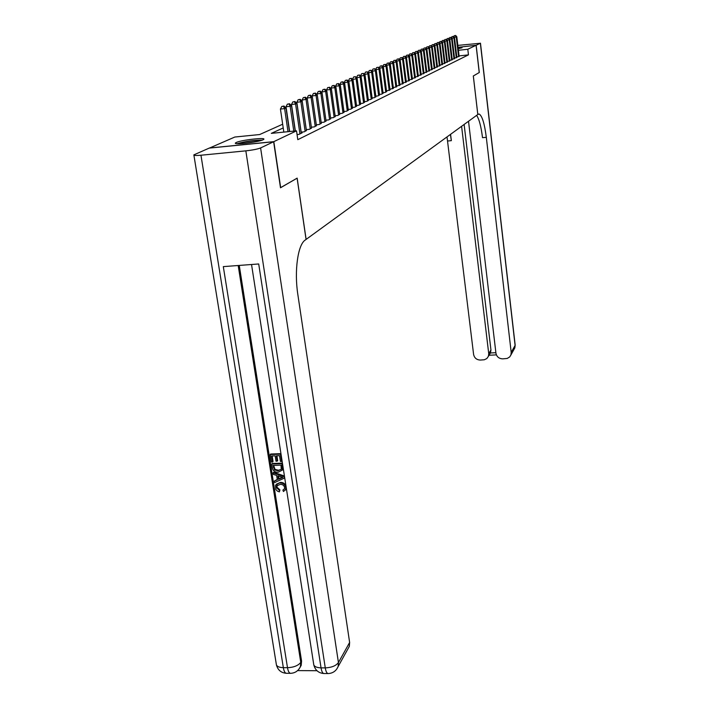 <?xml version="1.0" encoding="UTF-8"?>
<svg xmlns="http://www.w3.org/2000/svg" width="709" height="709" viewBox="0 0 709 709"><rect width="100%" height="100%" fill="white"/><g stroke="black" fill="none" stroke-linecap="round" stroke-linejoin="round"><path stroke-width="1.06" d="M458.111 47.76L462.073 47.769L458.227 48.717M263.057 139.788C258.404 142.217 233.022 145.132 235.468 142.97L236.301 142.456C241.246 140.028 266.026 137.183 263.801 139.31L263.057 139.788M209.43 148.075L234.83 137.032L259.662 134.542L282.669 124.217M456.826 57.048L459.122 56.286M454.531 58.156L456.862 57.385M452.2 59.281L454.566 58.501M449.825 60.425L452.236 59.627M447.423 61.586L449.869 60.779M444.986 62.764L447.468 61.949M442.505 63.97L445.03 63.128M439.979 65.184L442.549 64.333M437.418 66.424L440.023 65.556M434.812 67.674L437.462 66.806M432.171 68.959L434.865 68.064M429.477 70.253L432.215 69.349M426.747 71.574L429.53 70.652M423.964 72.921L426.791 71.981M421.137 74.285L424.017 73.328M418.257 75.668L421.19 74.702M415.332 77.086L418.31 76.102M412.354 78.522L415.385 77.52M409.323 79.984L412.408 78.965M406.239 81.473L409.377 80.436M403.102 82.988L406.301 81.934M399.903 84.531L403.164 83.458M396.65 86.099L399.965 85.009M393.335 87.694L396.712 86.587M389.959 89.325L393.398 88.191M386.52 90.982L390.03 89.83M383.02 92.666L385.138 92.445L386.591 91.496M379.448 94.394L381.61 94.164L383.082 93.198M375.805 96.149L378.012 95.91L379.519 94.926M372.092 97.939L374.343 97.7L375.876 96.699M368.308 99.756L370.603 99.517L372.172 98.498M364.453 101.617L366.792 101.378L368.388 100.332M360.518 103.514L362.902 103.266L364.532 102.202M356.494 105.455L358.931 105.198L360.597 104.108M352.4 107.422L354.89 107.165L356.583 106.058M348.216 109.443L350.751 109.177L352.479 108.043M343.945 111.499L346.541 111.233L348.305 110.072M339.584 113.6L342.234 113.325L344.033 112.146M335.127 115.744L337.839 115.47L339.673 114.255M330.58 117.933L333.345 117.65L335.224 116.418M325.927 120.175L328.754 119.883L330.678 118.625M321.177 122.462L324.066 122.17L326.025 120.876M316.32 124.802L319.272 124.5L321.274 123.18M311.348 127.186L314.371 126.884L316.418 125.537M311.508 128.276L307.343 99.127L302.061 100.084L306.306 129.632L309.363 129.322L311.455 127.948M301.068 132.131L304.232 131.821L306.377 130.412M297.062 134.559L298.985 134.373L302.149 132.831L301.183 132.929M283.219 127.939L271.325 133.363L296.522 130.837L297.798 139.673L468.454 54.868L459.077 55.914M468.525 121.266L495.946 353.242C496.734 356.831 499.012 358.701 502.752 358.86L507.227 358.444L509.691 356.937L510.941 354.908L511.198 352.408L515.097 345.416L480.365 43.258L476.147 45.27L458.058 47.317L476.085 45.296L479.231 72.54L473.311 75.978L477.804 114.512L305.154 240.103C297.851 244.711 294.155 271.042 297.851 294.598L349.626 642.469L349.324 646.36L347.897 648.939M306.12 239.394L297.16 178.127L280.489 187.708M280.675 187.69L273.816 141.649L209.421 148.013M476.085 45.296L467.798 49.249L458.413 50.304M468.454 54.868L467.798 49.249M296.522 130.837L273.816 141.649M287.996 131.688L284.61 108.61L286.011 108.025L289.458 131.546M283.83 132.113L280.436 109.053L284.61 108.61L283.449 106.279L284.008 106.04L281.774 106.447L283.449 106.279M281.774 106.447L280.436 109.053M286.011 108.025L284.008 106.04M262.357 140.081C253.787 140.143 245.385 141.339 237.143 143.67M238.33 143.714C241.68 142.075 257.553 139.815 261.231 140.453M257.092 141.472L242.611 143.537M459.007 48.575L458.218 48.637M277.246 485.257L276.935 487.11L279.94 489.884L279.364 491.886L277.343 491.071L275.845 489.467L275.535 485.24L280.356 482.404C282.918 482.297 284.788 483.423 285.94 485.771M276.235 484.274L280.356 482.404M286.303 488.084L285.364 490.087M279.887 482.962C283.042 482.935 285.009 484.451 285.798 487.491L285.567 489.715L283.432 491.505L282.9 490.079L284.415 488.944M273.08 472.85L273.55 472.3L284.424 476.014L284.22 478.185L274.613 482.563L274.374 481.039L277.334 479.78L276.652 475.429L273.319 474.374L273.08 472.85L283.963 476.563M274.374 481.039L277.281 479.444M281.615 461.426L280.427 461.47L279.523 455.674L276.359 455.79L277.201 461.187L276.014 461.231L275.172 455.834L271.618 455.958L272.566 462.011L271.387 462.055L270.209 454.558L270.678 454.026L280.95 453.645L280.48 454.177L281.615 461.426L282.076 460.885M276.909 455.763L277.671 460.646L277.201 461.187M272.167 455.94L273.036 461.479L272.566 462.011M239.261 265.432L301.573 661.08L301.201 665.326L300.004 667.497M297.585 670.599L316.976 670.714M271.698 464.023L272.167 463.482L282.421 463.119L281.96 463.659L282.377 470.076L278.194 472.238C274.924 472.354 272.947 470.838 272.274 467.683L271.698 464.023L281.96 463.659M282.634 468.986L283.104 468.436L282.599 469.952M273.639 141.738L209.217 148.101L193.858 154.863C193.575 155.555 195.941 155.67 200.957 155.227L245.837 150.849C252.679 150.095 257.606 149.12 260.602 147.942L273.639 141.738L280.498 187.788L297.106 178.163L306.066 239.438M260.602 147.942L338.432 662.552C336.004 665.804 331.617 667.586 325.271 667.887L321.044 667.869L258.705 263.97L223.308 266.619L287.499 667.701L283.343 667.674C278.637 667.488 276.262 666.185 276.235 663.748L193.912 155.2M270.209 454.558L280.48 454.177M273.107 465.423L274.543 469.925L277.99 470.794L281.26 469.243L280.994 465.148L273.107 465.423M273.656 465.405L275.012 469.385L278.451 470.253L281.172 469.42M273.435 467.532L273.904 466.992M274.543 469.925L275.012 469.385M277.99 470.794L278.451 470.253M280.906 476.776L277.901 475.828L278.451 479.311L282.909 477.414L280.906 476.776M284.22 478.185L284.681 477.636M278.486 476.014L278.912 478.752L282.359 477.29M278.451 479.311L278.912 478.752M282.9 490.079L284.469 488.838L284.601 487.464C283.954 485.275 282.457 484.256 280.117 484.398L276.687 485.984L276.466 487.668L276.935 487.11M276.466 487.668L279.47 490.442L279.94 489.884M279.47 490.442L279.364 491.886M476.147 45.27L479.293 72.504L473.328 75.969L477.822 114.495L479.169 114.025C482.155 115.806 484.531 123.561 486.312 137.316L511.198 352.408M461.594 126.308L488.731 353.64L488.412 356.308L486.826 358.55L484.309 359.773L480.383 360.057C476.661 359.897 474.41 358.036 473.603 354.465L447.024 136.908M450.41 134.435L451.341 140.657L450.569 134.32M480.365 43.258L457.828 45.394M464.12 124.465L490.947 349.989L490.486 352.985L495.875 352.683M476.608 115.381C479.142 119.015 481.11 126.45 482.519 137.679L486.312 137.316M293.783 131.112L290.167 106.297L291.532 105.721L295.201 130.97M289.662 131.528L286.028 106.731L290.167 106.297L289.006 103.984L289.556 103.762L287.358 104.161L289.006 103.984M287.358 104.161L286.028 106.731M291.532 105.721L289.556 103.762M299.916 133.921L295.591 104.037L296.92 103.479L301.236 133.274M295.352 130.952L291.496 104.462L295.591 104.037L294.439 101.75L294.971 101.529L292.799 101.928L294.439 101.75M292.799 101.928L291.496 104.462M296.92 103.479L294.971 101.529M305.136 131.378L300.891 101.821L302.194 101.281L306.43 130.748M301.157 132.122L296.841 102.256L300.891 101.821L299.747 99.57L300.27 99.357L298.126 99.747L299.747 99.57M298.126 99.747L296.841 102.256M302.194 101.281L300.27 99.357M310.25 128.887L306.066 99.659L304.932 97.434L305.446 97.23L303.328 97.612L304.932 97.434M303.328 97.612L302.061 100.084M307.343 99.127L305.446 97.23M315.239 126.459L311.127 97.55L312.377 97.027L316.471 125.865M307.325 99.109L307.157 97.975L311.127 97.55L310.001 95.352L310.507 95.148L308.415 95.52L310.001 95.352M308.415 95.52L307.157 97.975M312.377 97.027L310.507 95.148M320.122 124.084L316.072 95.485L317.295 94.979L321.319 123.499M312.297 96.956L312.146 95.901L316.072 95.485L314.964 93.313L315.452 93.109L313.387 93.482L314.964 93.313M313.387 93.482L312.146 95.901M317.295 94.979L315.452 93.109M324.89 121.762L320.911 93.464L322.108 92.968L326.069 121.195M317.162 94.846L317.029 93.88L320.911 93.464L319.812 91.319L320.291 91.124L318.252 91.488L319.812 91.319M318.252 91.488L317.029 93.88M322.108 92.968L320.291 91.124M329.561 119.493L325.653 91.488L326.814 91L330.713 118.926M321.93 92.782L321.806 91.904L325.653 91.488L324.554 89.369L325.023 89.174L323.012 89.538L324.554 89.369M323.012 89.538L321.806 91.904M326.814 91L325.023 89.174M334.134 117.269L330.279 89.556L331.422 89.077L335.26 116.719M326.583 90.77L326.477 89.963L330.279 89.556L329.198 87.455L329.65 87.269L327.673 87.624L329.198 87.455M327.673 87.624L326.477 89.963M331.422 89.077L329.65 87.269M338.61 115.088L334.816 87.668L335.933 87.198L339.717 114.548M331.147 88.793L331.05 88.076L334.816 87.668L333.735 85.585L334.187 85.408L332.229 85.754L333.735 85.585M332.229 85.754L331.05 88.076M335.933 87.198L334.187 85.408M342.988 112.953L339.257 85.816L340.355 85.355L344.069 112.43M335.614 86.861L335.525 86.214L339.257 85.816L338.184 83.759L338.627 83.582L336.695 83.919L338.184 83.759M336.695 83.919L335.525 86.214M340.355 85.355L338.627 83.582M347.286 110.87L343.599 83.999L344.68 83.547L348.341 110.356M339.983 84.974L339.903 84.398L343.599 83.999L342.544 81.969L342.97 81.792L341.064 82.129L342.544 81.969M341.064 82.129L339.903 84.398M344.68 83.547L342.97 81.792M351.487 108.823L347.862 82.217L348.908 81.783L352.524 108.317M344.264 83.13L344.193 82.616L347.862 82.217L346.807 80.214L347.224 80.037L345.336 80.374L346.807 80.214M345.336 80.374L344.193 82.616M348.908 81.783L347.224 80.037M355.599 106.82L352.027 80.48L353.064 80.055L356.618 106.323M348.465 81.313L352.027 80.48L350.982 78.495L351.398 78.327L349.528 78.655L350.982 78.495M349.528 78.655L348.403 80.879M353.064 80.055L351.398 78.327M359.631 104.861L356.113 78.779L357.123 78.353L360.633 104.374M352.568 79.541L356.113 78.779L355.484 76.643L353.64 76.971L355.076 76.811M353.64 76.971L352.524 79.169M357.123 78.353L355.484 76.643M363.584 102.929L360.119 77.104L361.111 76.696L364.568 102.459M356.6 77.813L360.119 77.104L359.49 74.994L357.664 75.322L359.091 75.163M357.664 75.322L356.556 77.494M361.111 76.696L359.49 74.994M367.466 101.05L364.045 75.464L365.02 75.065L368.423 100.581M360.553 76.111L364.045 75.464L363.416 73.382L361.608 73.701L363.026 73.541M361.608 73.701L360.518 75.854M365.02 75.065L363.416 73.382M371.259 99.198L367.891 73.86L368.848 73.461L372.198 98.737M364.426 74.445L367.891 73.86L367.262 71.804L365.481 72.114L366.881 71.955M365.481 72.114L364.399 74.25M368.848 73.461L367.262 71.804M374.99 97.381L371.667 72.283L372.597 71.901L375.912 96.938M368.219 72.805L371.667 72.283L371.037 70.253L369.274 70.554L370.656 70.404M369.274 70.554L368.201 72.672M372.597 71.901L371.037 70.253M378.641 95.609L375.371 70.74L376.284 70.359L379.545 95.166M371.941 71.21L375.371 70.74L374.733 68.729L372.996 69.03L374.37 68.879M372.996 69.03L371.933 71.122M376.284 70.359L374.733 68.729M382.231 93.863L379.005 69.225L379.9 68.853L383.117 93.428M375.602 69.642L379.005 69.225L378.367 67.231L376.647 67.532L378.003 67.382M376.647 67.532L375.593 69.606M379.9 68.853L378.367 67.231M385.749 92.152L382.559 67.745L383.445 67.373L386.618 91.727M381.575 65.91L382.559 67.745L379.2 68.117L380.228 66.061L381.929 65.769L380.228 66.061M383.445 67.373L381.929 65.769M389.206 90.468L386.059 66.283L386.919 65.919L390.056 90.052M385.076 64.475L383.737 64.625L385.076 64.475L386.059 66.283L382.763 66.646M383.737 64.625L382.727 66.619M386.919 65.919L385.421 64.333M392.591 88.82L389.489 64.847L390.34 64.492L393.424 88.412M388.514 63.057L387.194 63.207L388.514 63.057L389.489 64.847L386.254 65.21M387.194 63.207L386.201 65.157M390.34 64.492L388.86 62.915M395.914 87.198L392.857 63.447L393.69 63.101L396.739 86.799M391.891 61.674L390.579 61.816L391.891 61.674L392.857 63.447L389.684 63.801M390.579 61.816L389.613 63.721M393.69 63.101L392.228 61.532M399.185 85.612L396.163 62.064L396.978 61.727L399.991 85.213M395.205 60.309L393.903 60.451L395.205 60.309L396.163 62.064L393.052 62.41M393.903 60.451L392.963 62.321M396.978 61.727L395.533 60.176M402.393 84.052L399.415 60.708L400.213 60.371L403.191 83.662M398.458 58.971L397.164 59.113L398.458 58.971L399.415 60.708L396.358 61.054M397.164 59.113L396.242 60.939M400.213 60.371L398.777 58.838M405.548 82.519L402.597 59.379L403.386 59.051L406.328 82.138M401.657 57.651L400.372 57.801L401.657 57.651L402.597 59.379L399.601 59.716M400.372 57.801L399.477 59.583M403.386 59.051L401.968 57.526M408.641 81.012L405.734 58.076L406.505 57.748L409.403 80.631M404.795 56.365L403.518 56.507L404.795 56.365L405.734 58.076L402.792 58.404M403.518 56.507L402.641 58.244M406.505 57.748L405.105 56.233M411.681 79.532L408.809 56.791L409.572 56.472L412.434 79.16M407.879 55.098L406.62 55.24L407.879 55.098L408.809 56.791L405.92 57.11M406.62 55.24L405.761 56.942M409.572 56.472L408.18 54.965M414.668 78.07L411.832 55.524L412.585 55.213L415.412 77.715M410.91 53.849L409.66 53.99L410.91 53.849L411.832 55.524L408.996 55.843M409.66 53.99L408.818 55.656M412.585 55.213L411.211 53.724M417.61 76.643L414.809 54.283L415.545 53.981L418.337 76.288M413.888 52.626L412.647 52.767L413.888 52.626L414.809 54.283L412.018 54.602M412.647 52.767L411.823 54.389M415.545 53.981L414.18 52.501M420.499 75.243L417.725 53.069L418.452 52.767L421.208 74.888M416.812 51.42L415.58 51.562L416.812 51.42L417.725 53.069L414.987 53.379M415.58 51.562L414.783 53.148M418.452 52.767L417.105 51.296M423.335 73.86L420.605 51.872L421.314 51.571L424.035 73.514M419.693 50.233L418.47 50.374L419.693 50.233L420.605 51.872L417.911 52.174M418.47 50.374L417.69 51.934M421.314 51.571L419.976 50.117M426.127 72.495L423.424 50.694L424.124 50.401L426.818 72.158M422.52 49.072L421.314 49.213L422.52 49.072L423.424 50.694L420.774 50.986M421.314 49.213L420.543 50.738M424.124 50.401L422.803 48.956M428.874 71.166L426.198 49.533L426.889 49.24L429.548 70.829M425.303 47.928L424.106 48.061L425.303 47.928L426.198 49.533L423.601 49.825M424.106 48.061L423.353 49.559M426.889 49.24L425.577 47.813M431.568 69.845L428.936 48.389L429.61 48.106L432.242 69.526M428.041 46.803L426.845 46.936L428.041 46.803L428.936 48.389L426.375 48.682M426.845 46.936L426.118 48.398M429.61 48.106L428.316 46.688M434.227 68.56L431.621 47.273L432.286 46.989L434.883 68.232M430.735 45.695L429.548 45.828L430.735 45.695L431.621 47.273L429.105 47.556M429.548 45.828L428.83 47.255M432.286 46.989L431.001 45.58M436.841 67.284L434.262 46.165L434.918 45.899L437.488 66.974M433.385 44.605L432.206 44.738L433.385 44.605L434.262 46.165L431.79 46.448M432.206 44.738L431.506 46.138M434.918 45.899L433.642 44.499M439.412 66.034L436.859 45.084L437.506 44.818L440.05 65.724M435.991 43.533L434.821 43.666L435.991 43.533L436.859 45.084L434.431 45.358M434.821 43.666L434.138 45.039M437.506 44.818L436.248 43.426M441.937 64.803L439.42 44.02L440.05 43.754L442.567 64.501M438.552 42.478L437.391 42.611L438.552 42.478L439.42 44.02L437.028 44.286M437.391 42.611L436.726 43.949M440.05 43.754L438.809 42.372M444.428 63.588L441.937 42.965L442.558 42.708L445.048 63.287M441.078 41.441L439.926 41.574L441.078 41.441L441.937 42.965L439.58 43.231M439.926 41.574L439.27 42.886M442.558 42.708L441.326 41.335M446.883 62.401L444.41 41.928L445.03 41.671L447.485 62.1M443.559 40.422L442.416 40.546L443.559 40.422L444.41 41.928L442.097 42.194M442.416 40.546L441.778 41.831M445.03 41.671L443.807 40.316M449.293 61.222L446.856 40.909L447.459 40.661L449.887 60.93M446.005 39.412L444.871 39.544L446.005 39.412L446.856 40.909L444.578 41.175M444.871 39.544L444.242 40.803M447.459 40.661L446.245 39.314M451.668 60.07L449.258 39.908L449.852 39.66L452.253 59.786M448.407 38.428L447.29 38.552L448.407 38.428L449.258 39.908L447.016 40.165M447.29 38.552L446.67 39.784M449.852 39.66L448.646 38.321M454.008 58.927L451.615 38.924L452.209 38.676L454.584 58.652M450.782 37.453L449.666 37.577L450.782 37.453L451.615 38.924L449.417 39.181M449.666 37.577L449.063 38.782M452.209 38.676L451.013 37.355M456.312 57.81L453.946 37.949L454.522 37.71L456.88 57.535M453.113 36.487L452.005 36.62L453.113 36.487L453.946 37.949L451.775 38.206M452.005 36.62L451.411 37.799M454.522 37.71L453.343 36.398M458.581 56.702L456.241 36.992L456.809 36.762L459.14 56.436M455.408 35.547L454.309 35.672L455.408 35.547L456.241 36.992L454.106 37.24M454.309 35.672L453.733 36.824M456.809 36.762L455.639 35.45M200.957 155.227L283.343 667.674C283.99 671.326 285.018 673.196 286.436 673.293L290.468 673.32M336.837 668.959L338.14 666.531C336.172 670.98 332.849 673.32 328.17 673.55C326.858 673.453 325.892 671.565 325.271 667.887L245.837 150.849M349.324 646.36L338.14 666.531L338.432 662.552L349.626 642.469M238.189 265.512L300.767 662.401L301.573 661.08M313.821 665.015C315.292 670.306 318.678 673.142 323.969 673.523C322.648 673.426 321.673 671.538 321.044 667.869C316.17 667.665 313.697 666.309 313.626 663.801L251.535 264.51M300.767 662.401C298.197 665.627 293.783 667.399 287.499 667.701C288.146 671.343 289.175 673.222 290.575 673.32C295.095 673.107 298.365 670.891 300.403 666.655L300.767 662.401M299.012 669.057L301.201 665.326M282.501 467.169L282.971 466.628M280.986 478.229L281.446 477.68M451.341 140.657L447.601 141.011M488.731 353.64L490.947 349.989M515.159 344.999L514.84 347.871L513.91 349.537M323.969 673.523L328.072 673.55M276.439 665.015C277.91 670.173 281.243 672.93 286.436 673.293M282.838 469.526L282.377 470.076M277.157 485.426L276.687 485.984M286.028 489.148L285.567 489.715M478.415 114.105L479.169 114.025M488.412 356.308L490.628 352.639M510.941 354.908L514.84 347.871L515.177 345.15L480.472 43.187M489.042 355.262L496.371 354.863"/></g></svg>
